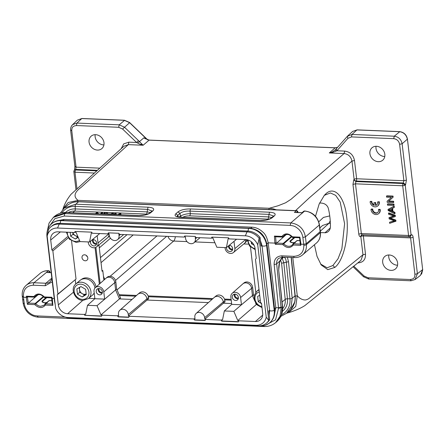 <?xml version="1.0" encoding="UTF-8"?>
<svg xmlns="http://www.w3.org/2000/svg" width="445" height="445" viewBox="0 0 445 445"><rect width="100%" height="100%" fill="white"/><g stroke="black" fill="none" stroke-linecap="round" stroke-linejoin="round"><path stroke-width="0.67" d="M103.913 280.072L102.801 270.593L101.961 270.56M231.211 300.136L224.731 299.869M212.065 299.346L148.374 296.715M135.708 296.186L119.46 295.519M63.129 220.358L64.225 219.424L252.054 227.189L250.885 228.185M64.225 219.424L58.406 220.509M273.964 316.567L275.8 307.684L278.498 307.795L281.029 307.234L276.662 263.813A1.93 0.645 174.3 0 1 274.126 264.369L278.553 308.318L281.084 307.729L281.029 307.234M286.202 234.582L275.322 244.294L274.888 243.104L276.111 242.625L275.572 236.707L274.415 236.084L274.888 243.104L268.179 242.825C267.061 237.547 265.259 233.942 262.778 232.017C259.429 228.958 255.858 227.351 252.054 227.189M297.516 240.628L300.33 240.689M291.775 242.653L291.375 242.286L292.771 242.792L294.573 242.419L294.685 242.77L294.573 242.419A6.274 5.329 -130.6 0 0 294.896 242.325L295.024 242.269M147.573 214.14L74.71 211.091A15.442 13.116 -130.6 0 0 68.202 212.577M49.328 226.366L54.907 218.64L64.236 216.031L64.798 213.594L53.317 217.427M292.282 237.163L292.426 236.829L292.743 237.408M64.236 216.031L290.19 225.376L290.752 222.934C297.794 223.779 303.879 228.029 305.398 236.901L306.255 243.704L320.35 231.478L320.45 232.446C320.806 236.751 319.493 240.256 316.512 242.959A14.479 12.293 -130.6 0 0 320.289 232.741A1.93 0.645 -5.7 0 0 320.45 232.446M269.047 219.163L189.848 215.853C186.55 215.831 184.052 216.415 182.361 217.594M46.586 302.478L47.025 302.806L46.586 302.478A6.274 5.329 -130.6 0 0 46.903 302.377L47.443 302.678M43.36 296.509L35.322 303.384L35.778 303.635L34.866 304.63L35.322 303.384L28.33 303.095L27.34 296.854M275.633 322.608L280.044 316.256L281.134 308.318M282.62 308.78A15.442 13.116 -130.6 0 0 285.212 299.368L281.579 263.24L280.556 260.047M37.185 294.946L34.526 297.088L33.853 296.503L34.927 296.876L34.382 297.149M44.099 297.31C41.83 295.385 40.378 293.238 35.906 295.703A6.274 5.329 49.4 0 0 34.927 296.876L34.526 297.088M300.364 244.083L293.433 243.793L293.032 244.005L293.433 243.793L293.333 245.039L293.032 244.005L297.254 240.523A0.579 0.49 -130.6 0 0 296.854 240.734M294.89 242.325L295.435 242.62M293.066 243.137L292.771 242.792L293.066 243.137M285.234 234.838L282.569 236.99L281.891 236.39L282.97 236.779L282.425 237.046M285.106 234.888L282.569 236.99M150.299 212.521L147.223 211.898M274.415 236.084L281.891 236.39C285.006 232.924 288.521 233.069 292.426 236.829L299.902 237.135L299.73 237.702M320.35 231.478L319.443 224.719A1.93 0.617 172.4 0 1 319.282 225.02L320.289 232.741L306.355 244.667L306.255 243.704L303.729 244.299L300.97 244.183L300.475 243.632M189.848 215.847L190.427 213.683C187.084 213.65 183.763 214.429 180.453 216.009L179.952 213.439C182.177 211.698 185.504 210.924 189.932 211.114L190.432 213.683L268.702 216.921L268.975 214.379L273.514 216.036M271.767 217.549L268.697 216.921L268.113 219.085M52.399 304.285L52.877 305.376L45.396 305.064L45.095 304.018L45.496 303.807L45.396 305.064C42.336 308.485 38.826 308.341 34.866 304.63L27.39 304.319L26.216 297.36L23.485 297.249L22.5 296.465M49.529 300.681L52.338 300.742M45.095 304.018L45.496 303.807L45.095 304.018M43.788 302.706L43.388 302.344L44.784 302.845L46.586 302.472L46.697 302.828M42.698 302.322L42.175 301.571L46.797 297.661M42.353 302.194L42.119 301.771A6.274 5.329 -130.6 0 0 43.388 302.344L43.532 302.661L43.388 302.344M45.012 304.157L44.094 305.209L40.751 306.293C38.915 306.204 37.258 305.32 35.778 303.629L43.705 296.848M46.035 297.627L41.991 301.087L42.13 301.76M41.991 301.087L42.175 301.571M27.39 304.319L28.33 303.101L38.148 294.696M22.339 296.771L22.25 295.97A1.93 0.64 -6.2 0 0 23.396 296.42L23.824 300.158L22.84 299.39M22.339 296.782L23.179 303.423M283.81 262.678L282.258 258.384M44.389 296.937L44.244 297.26M33.792 296.609C36.913 293.032 40.473 293.177 44.472 297.049M27.534 296.798L26.377 296.198L33.853 296.503M300.97 244.172L300.809 245.345L300.342 244.266M275.322 244.294L282.803 244.605L291.742 236.751M293.394 244.939C290.274 248.51 286.714 248.366 282.714 244.5M299.902 237.135L300.97 244.183M290.685 242.269L290.162 241.518L294.84 237.563M290.346 242.141L290.107 241.713A6.274 5.329 -130.6 0 0 291.375 242.291L291.52 242.608L291.375 242.291M294.073 237.53L289.979 241.034L290.162 241.518M289.979 241.034L290.079 241.696M282.803 244.605L283.259 243.376L283.715 243.621A6.274 5.329 49.4 0 0 288.666 246.302A6.274 5.329 49.4 0 0 292.053 245.178A6.274 5.329 49.4 0 0 292.944 244.149M146.639 214.062L147.228 211.898L75.294 208.922L75.183 206.369A1.93 0.801 -87.6 0 1 75.767 204.199L148.09 207.192L147.506 209.361L152.04 211.013M290.19 225.376C293.728 225.888 295.046 226.088 298.556 229.103C300.948 231.433 302.383 234.231 302.867 237.491L305.398 236.901L319.282 225.02A14.479 12.293 -130.6 0 0 304.552 211.125L304.224 211.108A1.93 0.801 -87.6 0 1 304.519 210.991L304.842 211.008A1.93 0.801 92.4 0 0 304.552 211.125L290.752 222.934L64.798 213.589L65.943 212.61L54.479 216.409C57.783 213.65 61.699 212.348 66.233 212.493A1.93 0.801 -87.6 0 0 65.943 212.61L138.262 215.603L144.347 215.018C145.776 215.007 150.599 212.866 149.704 213.033L150.738 212.693C147.924 214.674 143.768 215.641 138.262 215.603M177.082 216.437L177.761 215.313L175.853 213.728L178.039 211.853L179.952 213.439L177.761 215.313L178.345 216.899M26.377 296.198L26.216 297.371L27.484 297.249M52.877 305.376L52.299 298.439L51.865 297.249L44.389 296.943L44.7 297.51M44.784 302.845L45.079 303.19L44.784 302.845M42.403 302.105L42.247 301.443M65.237 317.09L37.191 315.933C33.625 315.416 32.301 315.221 28.73 312.212C26.294 309.892 24.825 307.111 24.325 303.863L23.34 303.112M52.299 298.439L54.234 298.523M283.599 257.249L284.466 257.471C285.495 258.183 286.102 259.78 286.28 262.266L289.956 298.79A19.619 16.665 49.4 0 1 281.535 314.754M282.519 306.338C283.037 312.624 281.14 317.719 276.818 321.624L281.34 315.043L282.358 306.638L278.687 270.109L282.519 306.338A1.93 0.645 174.3 0 1 282.358 306.638L281.084 307.729M278.687 270.109L279.655 261.777M96.643 243.32A2.509 2.13 49.4 0 1 95.764 243.476A2.509 2.13 49.4 0 1 93.572 242.091A2.509 2.13 49.4 0 1 93.495 239.633M232.691 248.944A2.509 2.13 49.4 0 1 231.806 249.1A2.509 2.13 49.4 0 1 229.614 247.715A2.509 2.13 49.4 0 1 229.537 245.256M238.437 297.855A2.509 2.13 49.4 0 1 237.552 298.011A2.509 2.13 49.4 0 1 235.361 296.626A2.509 2.13 49.4 0 1 235.283 294.173M102.389 292.232A2.509 2.13 49.4 0 1 101.51 292.387A2.509 2.13 49.4 0 1 99.318 291.002A2.509 2.13 49.4 0 1 99.241 288.549M274.543 308.758L275.8 307.684L268.179 242.825L266.9 243.921M290.39 242.047L290.235 241.39M304.519 210.991L303.701 211.28A0.968 0.818 -130.6 0 1 304.224 211.108L302.289 212.766L295.269 212.476M148.09 207.192C153.175 207.593 154.788 208.8 152.93 210.819L151.901 211.175M178.039 211.853C180.854 209.879 185.009 208.905 190.516 208.944L189.932 211.114L268.975 214.379L269.564 212.215C274.648 212.61 276.262 213.822 274.404 215.842L273.375 216.198L271.183 218.05L272.212 217.716C269.397 219.691 265.242 220.664 259.735 220.625L260.025 220.52M259.735 220.625L180.692 217.355L177.121 216.593M180.692 217.355C175.603 216.96 173.989 215.747 175.853 213.728M51.197 272.69L47.276 272.529M51.865 297.249L51.692 297.8M52.299 298.445L51.848 298.256M287.387 257.299L288.51 261.699L281.579 263.24M284.466 257.471L285.117 257.204M281.234 259.251L281.735 258.217L279.594 261.287L276.662 263.813A7.721 6.558 49.4 0 1 278.676 258.361L282.553 257.099L294.468 257.588C297.583 257.694 300.286 256.793 302.572 254.885L316.512 242.959M92.593 239.638A3.338 2.831 -130.6 0 0 95.853 244.249A3.338 2.831 -130.6 0 0 96.504 244.205M228.491 245.896A3.338 2.831 -130.6 0 0 231.895 249.873A3.338 2.831 -130.6 0 0 232.546 249.829M234.387 294.178A3.338 2.831 -130.6 0 0 237.641 298.784A3.338 2.831 -130.6 0 0 238.292 298.74M98.339 288.549A3.338 2.831 -130.6 0 0 101.599 293.16A3.338 2.831 -130.6 0 0 102.25 293.116M92.315 239.699A3.376 2.87 49.4 0 1 93.177 239.605A3.376 2.87 49.4 0 1 96.32 241.835A3.376 2.87 49.4 0 1 95.775 245.317A3.376 2.87 49.4 0 1 93.923 245.946A3.376 2.87 49.4 0 1 91.041 244.199A3.376 2.87 49.4 0 1 90.747 240.984M229.303 245.234A3.376 2.87 49.4 0 1 232.379 247.498A3.376 2.87 49.4 0 1 231.823 250.941A3.376 2.87 49.4 0 1 229.965 251.57A3.376 2.87 49.4 0 1 226.522 247.515M234.966 294.139A3.376 2.87 49.4 0 1 238.108 296.37A3.376 2.87 49.4 0 1 237.569 299.852A3.376 2.87 49.4 0 1 235.711 300.481A3.376 2.87 49.4 0 1 232.551 298.211A3.376 2.87 49.4 0 1 233.174 294.718A3.376 2.87 49.4 0 1 234.966 294.139M98.924 288.516A3.376 2.87 49.4 0 1 102.066 290.746A3.376 2.87 49.4 0 1 101.521 294.228A3.376 2.87 49.4 0 1 99.669 294.857A3.376 2.87 49.4 0 1 96.509 292.588A3.376 2.87 49.4 0 1 97.132 289.094A3.376 2.87 49.4 0 1 98.924 288.516M261.983 245.379L261.093 246.135L260.069 237.513A15.558 13.217 -130.6 0 0 247.96 231.072L60.131 223.307A15.558 13.217 -130.6 0 0 51.731 226.088L50.802 226.883A15.558 13.217 -130.6 0 0 48.494 229.598L47.17 236.145L55.669 308.491A13.128 11.147 -130.6 0 0 64.725 316.929A13.128 11.147 -130.6 0 0 68.046 317.53L255.875 325.301A13.128 11.147 -130.6 0 0 266.238 317.196L257.738 244.85A13.128 11.147 -130.6 0 0 245.362 235.806L57.533 228.04A13.128 11.147 -130.6 0 0 47.17 236.145M64.725 316.929L66.316 317.441A15.558 13.217 -130.6 0 0 70.249 318.158L258.078 325.924A15.558 13.217 -130.6 0 0 266.477 323.142L267.406 322.347A15.558 13.217 -130.6 0 0 269.714 319.632L268.713 310.988L269.598 310.232M92.137 233.035L91.347 233.008L89.534 241.98L97.171 235.711L98.034 242.959A5.362 4.556 49.4 0 1 96.593 246.875A5.362 4.556 49.4 0 1 91.531 247.186A5.362 4.556 49.4 0 1 88.277 242.558L88.205 241.93M236.579 239.215L234.003 241.368L234.865 248.616A5.362 4.556 49.4 0 1 233.425 252.532A5.362 4.556 49.4 0 1 228.363 252.843A5.362 4.556 49.4 0 1 225.109 248.215L225.037 247.587M231.706 304.374L230.855 297.127A5.362 4.556 49.4 0 1 232.201 293.294A5.362 4.556 49.4 0 1 235.144 292.293A5.362 4.556 49.4 0 1 240.612 297.533L241.463 304.775L231.712 304.374L224.336 310.96L233.853 311.35L237.802 320.567L238.932 320.611L238.414 321.874L221.699 321.179L221.165 320.094L221.393 319.888L221.933 320.984L238.47 321.668M94.874 298.717L94.023 291.469A5.362 4.556 49.4 0 1 95.364 287.637A5.362 4.556 49.4 0 1 98.312 286.636A5.362 4.556 49.4 0 1 103.78 291.876L104.631 299.118L94.88 298.717L87.504 305.303L85.69 314.276L84.561 314.231L85.101 315.327L101.638 316.006M260.069 237.513L259.14 238.309A15.558 13.217 -130.6 0 0 247.031 231.867L59.202 224.102A15.558 13.217 -130.6 0 0 50.802 226.883M266.477 323.142A15.558 13.217 -130.6 0 0 268.786 320.428L269.714 319.632M196.189 313.397A5.396 4.578 49.4 0 0 194.838 317.246L195.021 318.798L194.109 318.759L194.788 319.86L194.554 320.061L205.089 320.495L205.74 319.243L204.834 319.204L204.65 317.652A5.396 4.578 49.4 0 0 199.149 312.39A5.396 4.578 49.4 0 0 196.189 313.397L214.195 297.46A5.791 4.917 49.4 0 1 214.301 297.371A5.791 4.917 49.4 0 1 217.377 296.381A5.791 4.917 49.4 0 1 223.279 302.033L223.418 303.212L204.834 319.204M194.788 319.86L205.167 320.289M108.469 232.852L108.129 233.697L109.042 233.736L109.22 235.288A5.396 4.578 49.4 0 0 112.49 239.938A5.396 4.578 49.4 0 0 117.586 239.627A5.396 4.578 49.4 0 0 119.032 235.694L118.848 234.142L119.399 234.165M184.831 236.006L184.491 236.857L185.398 236.896L185.582 238.442A5.396 4.578 49.4 0 0 188.852 243.098A5.396 4.578 49.4 0 0 193.942 242.786A5.396 4.578 49.4 0 0 195.394 238.848L195.21 237.302L195.756 237.324M119.827 310.237A5.396 4.578 49.4 0 0 118.481 314.092L118.659 315.644L117.753 315.605L118.426 316.701L118.192 316.901L128.727 317.335L129.384 316.084L128.472 316.045L128.288 314.498A5.396 4.578 49.4 0 0 122.792 309.231A5.396 4.578 49.4 0 0 119.827 310.237L137.839 294.301A5.791 4.917 49.4 0 1 137.944 294.212A5.791 4.917 49.4 0 1 141.015 293.222A5.791 4.917 49.4 0 1 146.922 298.873L147.061 300.052L128.472 316.045M118.426 316.701L128.811 317.129M57.939 294.062L76.034 279.054L57.166 294.935L57.939 294.062L52.866 250.897L51.881 249.957L67.551 236.679M68.257 237.853L52.866 250.897M238.698 320.817L255.43 321.507A9.089 7.721 49.4 0 0 260.42 319.816A9.089 7.721 49.4 0 0 262.689 313.319L261.526 303.384L260.542 302.439L255.469 259.274L256.242 258.406L255.074 248.466A9.089 7.721 49.4 0 0 245.807 239.594L229.075 238.904L228.541 237.814L211.826 237.124L211.542 238.181L195.883 237.53L195.21 236.44L184.681 236L184.258 237.052L119.527 234.376L118.854 233.28L108.319 232.846L107.901 233.892L92.243 233.247L91.709 232.157L74.994 231.467L74.71 232.518L75.172 231.472M89.534 241.98L80.017 241.591L76.073 232.373L74.944 232.329M109.003 233.736L109.008 233.759A5.596 4.756 49.4 0 1 107.607 237.758A5.596 4.756 49.4 0 1 107.506 237.847L96.593 246.875M97.171 235.711L99.747 233.558M245.857 239.599A5.596 4.756 49.4 0 1 244.439 243.415A5.596 4.756 49.4 0 1 244.338 243.504L233.425 252.532M234.009 241.374L226.371 247.643L228.179 238.665L228.975 238.698M212.004 237.129L211.776 237.986L212.905 238.031L216.849 247.248L226.371 247.643M221.393 319.888L222.528 319.938L224.336 310.96M241.451 304.781L233.853 311.35M241.463 304.781L252.437 295.575L254.345 300.036M255.491 302.711L256.287 304.569L237.802 320.567M240.612 297.533L251.586 288.332L252.437 295.575L253.5 294.651L252.649 287.403A5.574 4.734 -130.6 0 0 249.272 282.592A5.574 4.734 -130.6 0 0 244.005 282.914L242.909 283.821A5.596 4.756 49.4 0 1 245.879 282.864A5.596 4.756 49.4 0 1 251.586 288.332L252.649 287.403M95.364 287.637L105.971 278.253A5.596 4.756 49.4 0 1 106.071 278.164A5.596 4.756 49.4 0 1 109.047 277.207A5.596 4.756 49.4 0 1 114.754 282.67L115.605 289.918L97.021 305.693L87.504 305.303M85.101 315.327L101.582 316.217L102.1 314.954L100.965 314.91L97.021 305.693M257.738 244.85L259.14 238.309L268.786 320.428L266.238 317.196M84.867 315.522L84.561 314.231M71.562 240.984L76.034 279.054M84.333 314.437L67.601 313.742A9.089 7.721 49.4 0 1 58.334 304.87L57.166 294.935M75.261 279.927L75.745 284.043M88.716 298.35L94.863 298.606M51.881 249.957L50.713 240.016A9.089 7.721 49.4 0 1 53.155 233.386A9.089 7.721 49.4 0 1 57.978 231.828L74.71 232.518M256.921 304.597L256.287 304.569L256.632 304.28M257.288 304.97L257.688 305.337M107.607 237.758L108.675 236.812A5.574 4.734 -130.6 0 0 109.359 236.028M244.439 243.415L245.507 242.469A5.574 4.734 -130.6 0 0 246.903 239.716M194.554 320.061L193.881 318.965L194.109 318.759M231.611 303.551L223.418 303.212L225.014 301.849L224.875 300.642A5.757 4.889 -130.6 0 0 221.388 295.675A5.757 4.889 -130.6 0 0 215.953 296.008L214.301 297.371M254.117 296.092L253.5 294.651M232.201 293.294L242.803 283.91A5.596 4.756 49.4 0 1 242.909 283.821M116.668 288.994L115.605 289.918L119.455 298.912L120.528 298.005L116.668 288.994L115.817 281.746A5.574 4.734 -130.6 0 0 112.435 276.935A5.574 4.734 -130.6 0 0 107.173 277.257L106.071 278.164M132.043 299.429L119.455 298.912L100.965 314.91M205.507 319.443L221.165 320.094M129.15 316.289L193.881 318.965M118.192 316.901L117.525 315.805L117.753 315.605M101.866 315.16L117.525 315.805M208.399 302.589L147.061 300.052L148.658 298.695L148.513 297.482A5.757 4.889 -130.6 0 0 145.026 292.515A5.757 4.889 -130.6 0 0 139.591 292.849L137.944 294.212M84.556 254.807A3.187 2.703 49.4 0 1 87.52 256.91A3.187 2.703 49.4 0 1 87.009 260.192A3.187 2.703 49.4 0 1 85.256 260.787A3.187 2.703 49.4 0 1 82.275 258.645A3.187 2.703 49.4 0 1 82.865 255.352A3.187 2.703 49.4 0 1 84.556 254.807M255.803 292.304L250.479 246.997M102.801 270.593L102.044 271.255L98.951 244.928M86.258 255.402A3.098 2.631 -130.6 0 0 87.481 256.826M95.886 247.342L100.125 283.426M95.058 247.659L99.341 284.121M251.23 241.707L251.464 243.715L254.123 245.301M252.46 242.864L251.464 243.715M79.928 287.153A4.817 4.088 -130.6 0 0 80.267 291.775A4.817 4.088 -130.6 0 0 84.405 294.312A4.817 4.088 -130.6 0 0 86.174 293.978M79.243 287.559L79.794 292.226L84.489 295.024L86.18 294.011M86.247 294.573L85.629 289.345L80.934 286.552L76.857 288.983L77.469 294.212L82.164 297.01L86.247 294.573M79.794 292.226L77.469 294.212M84.489 295.024L82.164 297.01M94.957 288.054A9.651 8.199 -130.6 0 0 85.134 278.748A9.651 8.199 -130.6 0 0 79.922 280.472L75.895 283.916A9.651 8.199 49.4 0 1 81.107 282.191A9.651 8.199 49.4 0 1 90.112 288.621A9.651 8.199 49.4 0 1 88.444 298.584L92.471 295.135A9.651 8.199 -130.6 0 0 94.195 292.927M72.847 232.446A4.817 4.088 -130.6 0 0 77.591 236.34A4.817 4.088 -130.6 0 0 77.769 236.345M72.769 232.44L72.98 234.254L77.675 237.052L77.992 236.862M70.199 232.335L70.66 236.245L75.355 239.037L78.198 237.341M72.98 234.254L70.66 236.245M77.675 237.052L75.355 239.037M290.502 309.831L294.801 301.849M320.595 264.052L327.086 267.784L332.893 265.515L338.061 258.712L341.855 248.883L344.608 223.713L340.191 202.058L335.675 195.372L330.44 192.958L324.633 195.227L326.168 193.497C334.757 185.799 344.569 197.013 346.688 216.943C349.214 236.534 343.557 260.664 334.851 267.406L327.793 269.648L321.218 264.947L317.029 256.387L314.448 244.728M360.934 260.381L362.975 254.779L313.619 294.701C309.114 298.111 308.958 299.24 305.303 300.002C302.327 299.93 299.646 298.506 297.271 295.725L295.764 306.427L288.482 312.685L287.231 313.019M361.902 234.799A1.93 1.736 -103.9 0 0 360.834 236.523L362.975 254.779L365.501 254.201C365.645 259.696 363.076 262.594 357.786 262.895M368.977 278.932L368.004 277.769L364.093 276.028L353.797 266.166M365.501 254.201L363.354 235.939L410.607 237.897L413.127 237.319C412.86 235.555 412.32 234.715 411.492 234.804L409.767 236.64L410.607 237.897L414.885 274.304C414.957 278.281 413.372 279.032 410.257 279.521L368.004 277.775M389.247 254.985A8.205 6.97 -130.6 0 0 384.741 256.515A8.205 6.97 -130.6 0 0 383.423 264.97A8.205 6.97 -130.6 0 0 391.055 270.382A8.205 6.97 -130.6 0 0 395.41 268.98A8.205 6.97 -130.6 0 0 396.923 260.503A8.205 6.97 -130.6 0 0 389.247 254.985M104.675 279.399L103.474 276.323M77.536 201.657L78.07 200.361L68.224 202.514L63.107 208.599C64.67 203.715 67.317 198.943 71.05 194.281L124.027 146.127M276.456 209.834L272.913 208.755L269.275 208.266L78.07 200.361C73.186 196.662 74.243 192.301 81.246 187.262L128.327 144.631L123.944 146.205M354.114 179.368L351.973 161.09C350.933 156.579 348.307 154.07 344.096 153.553L290.93 199.349L285.646 202.77L278.064 205.768L269.269 208.266L268.758 209.512M335.391 149.77L332.243 151.973L329.289 152.941L344.096 153.553L344.653 151.089C350.059 151.828 353.341 154.966 354.493 160.506L351.967 161.09L309.553 197.624L295.558 210.624M405.601 184.658L405.234 185.198L402.719 185.776L355.488 183.824L361.329 233.53L408.56 235.483L402.719 185.776A1.93 0.801 92.4 0 1 403.098 183.518L355.9 181.566L355.488 183.824L352.968 184.408L353.758 179.891L355.9 181.566L356.256 181.026A1.93 0.801 92.4 0 0 356.634 178.768A1.93 0.634 173.3 0 0 354.114 179.346A1.93 1.43 -146.4 0 0 356.256 181.026L403.465 182.978L405.601 184.658L406.407 180.142L403.888 180.72L403.098 183.518L405.239 185.159M361.991 234.788L361.329 233.53L358.803 234.115L352.968 184.408M362.152 234.788L360.422 236.623C359.605 236.712 359.065 235.878 358.809 234.115M388.791 254.979A8.338 7.081 -130.6 0 0 397.263 265.209A8.338 7.081 -130.6 0 0 397.552 265.214M363.765 276.606L364.093 276.028M415.035 279.555L417.399 273.725L414.885 274.304M167.976 236.378A5.791 4.867 -130.8 0 0 173.672 241.045L117.046 289.873M402.124 143.735C401.168 139.346 398.542 136.838 394.259 136.198L393.708 138.656C396.94 139.124 398.909 141.004 399.616 144.308L403.888 180.72L356.634 178.768L354.493 160.506M399.766 131.709L394.259 136.198L352.001 134.451L347.289 136.365L347.918 138.351L351.455 136.91L393.708 138.662M376.476 146.288A8.205 6.97 -130.6 0 0 371.976 147.818A8.205 6.97 -130.6 0 0 370.652 156.273A8.205 6.97 -130.6 0 0 378.283 161.685A8.205 6.97 -130.6 0 0 382.639 160.283A8.205 6.97 -130.6 0 0 384.152 151.806A8.205 6.97 -130.6 0 0 376.476 146.288M376.025 146.283A8.338 7.081 -130.6 0 0 384.491 156.512A8.338 7.081 -130.6 0 0 384.78 156.518M420.458 275.366L422.661 269.626L417.399 273.725L413.127 237.335M95.158 134.674A8.338 7.081 -130.6 0 0 103.629 144.903A8.338 7.081 -130.6 0 0 103.919 144.909M136.626 142.489L138.478 140.603L124.428 127.153L119.21 124.823L118.665 127.287L122.575 129.033L136.626 142.489L128.883 142.166L123.699 143.869L121.179 148.708M75.066 166.441L76.062 167.164L71.784 130.758C71.706 126.781 73.291 126.03 76.412 125.54L118.665 127.287M95.614 134.679A8.205 6.97 -130.6 0 0 91.108 136.209A8.205 6.97 -130.6 0 0 89.79 144.664A8.205 6.97 -130.6 0 0 97.422 150.076A8.205 6.97 -130.6 0 0 101.777 148.674A8.205 6.97 -130.6 0 0 103.29 140.192A8.205 6.97 -130.6 0 0 95.614 134.679M318.753 221.81L323.454 217.421L329.739 215.897M330.229 220.826L328.927 223.307L322.553 225.482L319.877 227.929M140.692 144.553L143.134 145.242L139.441 141.621L137.561 143.012L140.692 144.553A1.93 1.279 128.7 0 1 141.621 144.091M136.637 142.483L137.566 143.012M138.478 140.603L139.441 141.621L143.88 137.828L149.375 140.164M128.883 142.166L128.327 144.631L143.134 145.242L149.097 140.153L334.879 147.835L337.516 147.378M335.152 147.84L329.289 152.941L332.443 152.479L336.909 150.76M347.69 135.959L352.624 131.436L356.935 129.929L399.471 131.687C403.771 132.31 406.391 134.824 407.342 139.224L402.13 143.735L399.616 144.314M356.935 129.929L352.001 134.451L351.455 136.91M336.031 151.217L335.43 149.726L336.275 148.786L335.408 149.748M347.222 136.443L336.275 148.786L336.904 150.766L347.918 138.351M77.419 120.117L81.774 118.554L124.311 120.311L129.523 122.636L147.417 139.769M71.511 126.03L72.574 124.65L76.957 123.076L81.774 118.554M74.499 170.023L75.728 169.423L76.062 167.164L99.713 168.143M129.373 122.915L122.575 129.033M143.88 137.828L145.114 138.645M332.443 152.479L332.243 151.973M362.046 234.799L409.25 236.751A1.93 0.801 -87.6 0 0 409.35 236.74A1.93 1.73 -103.7 0 0 411.074 234.904L411.085 234.927M74.476 170.007L74.143 170.546A1.93 1.452 31.7 0 1 75.394 169.968L75.01 172.226L76.952 188.752M315.494 216.276L319.16 204.027L324.338 195.305L326.168 193.497M319.61 202.998L321.49 203.076C324.906 203.487 327.153 205.134 328.232 208.015C329.673 213.661 330.407 219.919 330.44 226.805L330.095 228.891L329.105 230.721L327.581 232.09L325.818 232.735L320.467 232.596M259.696 295.246L257.661 296.459L258.272 301.688L261.554 303.64M260.253 299.997L258.272 301.688M96.031 287.053A9.456 8.032 -130.6 0 0 90.224 278.898A9.456 8.032 -130.6 0 0 81.285 279.56M93.584 293.928A9.456 8.032 -130.6 0 0 94.24 293.288M120.923 214.757L120.873 213.661L119.844 213.617L117.675 214.624M120.562 214.74L120.873 213.661M116.228 214.562L116.167 213.466L115.199 213.428L113.041 214.429M115.895 214.546L116.167 213.466M113.926 214.468L115.316 213.772L114.949 214.612M118.548 214.657L120 213.962L119.666 214.701M107.523 214.106L109.882 214.301M110.872 214.34L113.408 213.35L113.508 214.212M113.408 213.35L112.34 213.305L110.683 213.973L107.501 213.845L107.44 213.105L107.523 213.845M107.44 213.105L106.294 213.055L106.427 214.156M106.294 213.055L106.472 214.156M105.209 214.106L105.315 213.016L104.308 212.977L103.09 214.017M104.097 214.062L105.315 213.016M102.439 213.989L102.55 212.905L101.582 212.86L100.364 213.906M101.326 213.945L102.55 212.905M98.657 213.834L97.588 212.699L96.559 212.654L95.336 213.7M96.304 213.739L96.938 213.194L97.01 213.767M96.938 213.194L97.499 213.789M395.572 221.504L395.449 220.442L389.826 218.328L395.004 216.648L394.882 215.647L388.485 213.244L388.613 214.29L394.086 216.125L389.002 217.644L389.153 218.895L394.654 220.959L389.547 222.266L389.675 223.329L395.961 221.171L395.833 220.114L390.209 217.994M395.449 220.442L395.833 220.114M395.004 216.648L395.388 216.32L395.271 215.319L388.874 212.91L388.485 213.244M394.882 215.647L395.271 215.319M393.569 215.97L389.002 217.644M394.203 220.809L389.547 222.266M391.567 208.772L391.878 211.431L388.752 210.023L391.567 208.772M392.268 211.097L389.141 209.69M394.665 213.8L394.537 212.699L392.573 211.759L392.19 208.477L393.942 207.637L393.803 206.458L388.04 209.411L388.168 210.53L394.665 213.8L395.054 213.466L394.926 212.365L392.963 211.425L392.579 208.149M394.537 212.699L394.926 212.365M392.573 211.759L392.963 211.425M393.942 207.637L394.331 207.309L394.192 206.124L388.04 209.411M393.803 206.458L394.192 206.124M393.686 205.451L394.075 205.123L393.953 204.083L387.806 203.827L387.423 204.16L387.545 205.195L393.686 205.451L393.564 204.411L393.953 204.083M393.564 204.411L387.423 204.16M393.352 202.592L393.736 202.264L393.619 201.268L388.791 201.068L393.135 197.146L393.013 196.078L386.866 195.828L386.483 196.156L386.599 197.152L391.422 197.352L387.083 201.273L387.206 202.341L393.352 202.592L393.235 201.596L393.619 201.268M393.235 201.596L388.407 201.396L388.791 201.068M388.407 201.396L393.135 197.146M392.751 197.48L392.624 196.412L393.013 196.078M392.624 196.412L386.483 196.156M379.752 209.717L380.136 209.384L378.806 209.328L378.422 209.662A3.376 2.87 49.4 0 1 377.644 212.599A3.376 2.87 49.4 0 1 374.217 212.704A3.376 2.87 49.4 0 1 372.354 209.411L372.738 209.078L371.414 209.022L371.024 209.356A4.828 4.1 -130.6 0 0 373.783 213.906A4.828 4.1 -130.6 0 0 378.584 213.695A4.828 4.1 -130.6 0 0 379.752 209.717L378.422 209.662M377.827 212.421A3.376 2.87 49.4 0 1 374.479 212.293A3.376 2.87 49.4 0 1 372.738 209.078M372.354 209.411L371.024 209.356M378.584 213.695L378.968 213.366A4.828 4.1 -130.6 0 0 380.136 209.384M375.586 205.468L375.975 205.139L375.663 202.492L373.911 202.77L374.223 205.412A3.376 2.87 49.4 0 1 371.453 201.73L371.836 201.396L370.513 201.34L370.123 201.674A4.828 4.1 -130.6 0 0 372.882 206.224A4.828 4.1 -130.6 0 0 377.683 206.018A4.828 4.1 -130.6 0 0 378.845 202.036L379.235 201.702L377.521 201.98A3.376 2.87 49.4 0 1 376.737 204.917A3.376 2.87 49.4 0 1 375.586 205.468L375.28 202.825L375.663 202.492M375.28 202.825L373.911 202.77M374.167 204.928A3.376 2.87 49.4 0 1 371.836 201.396M371.453 201.73L370.123 201.674M377.683 206.018L378.066 205.685A4.828 4.1 -130.6 0 0 379.235 201.702M378.845 202.036L377.521 201.98M376.926 204.739A3.376 2.87 49.4 0 1 375.975 205.139M362.959 234.838A1.93 0.801 92.4 0 1 363.354 235.939A1.93 0.634 173.3 0 0 360.834 236.523L360.823 236.512M294.957 242.291L294.629 242.392A0.579 0.579 0 0 0 294.568 242.414L295.013 242.748L294.573 242.419L292.855 242.759L291.659 242.353M72.752 212.766L74.71 211.091A1.93 0.801 -87.6 0 0 75.294 208.922A17.055 14.485 49.4 0 0 65.526 212.476M288.51 261.699L292.187 298.228A1.93 0.645 -5.7 0 1 289.956 298.79L287.448 298.801A1.93 0.645 -5.7 0 0 285.212 299.368L282.091 302.038M302.572 254.885A14.479 12.293 49.4 0 0 306.355 244.667A1.93 0.645 174.3 0 1 303.818 245.228L302.867 237.491M181.382 217.255L180.453 216.009L179.213 217.071M48.461 272.512L49.323 271.778L49.818 272.357A0.968 0.317 -6.7 0 0 49.896 272.207L49.94 272.574M23.396 296.42C23.285 289.35 26.628 285.618 33.431 285.223A1.93 0.801 -87.6 0 1 33.992 282.747L48.338 270.838A1.93 0.801 92.4 0 1 48.627 270.721L48.221 270.705C45.101 270.599 42.397 271.5 40.111 273.408A14.479 12.293 -130.6 0 1 47.932 270.821A1.93 0.801 -87.6 0 1 48.221 270.705M49.267 300.581L45.462 303.835M265.437 325.223L275.544 319.833L278.553 308.318M263.229 325.278L264.208 326.391M23.824 300.158L24.325 303.863M283.81 262.672L287.448 298.801A17.055 14.485 49.4 0 1 282.408 311.311M300.809 245.345L293.333 245.039M282.731 236.846L283.159 236.484M296.453 212.46L297.31 211.725L297.827 212.515M147.228 211.898L147.501 209.361M61.989 212.81A19.619 16.665 49.4 0 1 75.183 206.369L147.501 209.356M22.25 295.97C21.855 291.614 23.162 288.065 26.177 285.334A14.479 12.293 49.4 0 1 33.992 282.747L45.891 283.237L51.837 278.147M49.323 271.778A0.968 0.818 -130.6 0 0 48.338 270.838L46.402 272.496M52.421 304.091L45.496 303.807M37.191 315.933L38.175 317.051M294.468 257.588A1.93 0.801 92.4 0 1 293.772 256.326C300.531 255.936 303.879 252.237 303.818 245.228M33.431 285.223L45.329 285.712L52.265 281.774M293.772 256.326L281.857 255.831C276.701 256.17 274.12 259.012 274.126 264.369M291.403 236.406L283.259 243.376L276.267 243.087L276.111 242.625M297.31 211.725A0.968 0.818 -130.6 0 0 296.326 210.785A1.93 0.801 -87.6 0 1 296.631 210.669C297.482 210.869 297.905 211.364 297.883 212.148A0.968 0.317 173.3 0 1 297.805 212.298M294.39 212.437L296.326 210.785L78.598 201.78A1.93 0.801 -87.6 0 1 78.887 201.663L296.62 210.669M152.93 210.819L150.738 212.693M190.516 208.944L269.564 212.215M274.404 215.842L272.212 217.716M64.308 207.999L75.767 204.199L78.598 201.78A21.232 18.034 49.4 0 0 67.134 205.579L64.302 207.999L60.275 213.238M45.329 285.712A1.93 0.801 -87.6 0 1 45.891 283.237A7.721 6.558 49.4 0 0 50.062 281.857L51.581 279.621L51.876 278.453M291.158 257.455L295.013 295.808L292.187 298.228L291.164 306.633L286.647 313.208M283.014 257.115L281.73 258.217M281.857 255.831A1.93 0.801 92.4 0 0 282.553 257.099M291.347 257.46L295.18 295.508A1.93 0.645 -5.7 0 1 295.013 295.808A21.232 18.034 49.4 0 1 289.473 310.794L286.647 313.213L280.845 316.384M245.362 235.806L247.031 231.867L247.96 231.072M57.533 228.04L59.202 224.102L60.131 223.307M98.034 242.959L109.036 233.736M234.865 248.616L245.634 239.588M195.394 238.848L196.912 237.574M119.032 235.694L120.556 234.415M224.875 300.642L204.65 317.652M115.817 281.746L103.78 291.876M68.046 317.53L70.249 318.158M255.875 325.301L258.078 325.924M148.513 297.482L128.288 314.498M58.334 304.87L73.453 292.198M82.803 300.392L67.601 313.742M60.364 231.928L50.713 240.016M255.43 321.507L262.717 315.105M249.478 228.062C259.14 229.398 264.992 234.971 267.028 244.794L266.828 245.167A17.372 14.757 -130.6 0 0 249.111 228.207L61.282 220.442A17.372 14.757 -130.6 0 0 51.904 223.551A17.372 14.757 -130.6 0 0 51.787 223.651M274.637 309.653L266.594 245.367A17.372 14.757 -130.6 0 0 248.877 228.407L61.054 220.642A17.372 14.757 -130.6 0 0 51.67 223.746C48.01 227.072 46.441 231.378 46.964 236.668A2.414 0.79 -6.7 0 0 47.27 236.99M269.826 322.664A17.372 14.757 -130.6 0 0 269.943 322.569A17.372 14.757 -130.6 0 0 274.443 310.02L274.215 310.221A2.414 0.79 173.3 0 1 271.567 310.955A2.414 0.79 173.3 0 1 269.62 310.41L269.192 315.121M267.028 244.794L274.648 309.648C275.171 314.938 273.603 319.243 269.943 322.569L269.709 322.764A17.372 14.757 -130.6 0 0 274.215 310.221L266.594 245.367A2.414 0.79 173.3 0 1 263.952 246.102A2.414 0.79 173.3 0 1 262.005 245.557L260.447 240.701M71.439 318.208L259.963 326.018A2.414 1.001 -87.6 0 1 259.669 325.896M46.964 236.668L54.585 301.521A2.414 0.79 -6.7 0 0 54.885 301.844M248.143 231.083A2.414 1.001 92.4 0 1 248.877 228.407L61.054 220.642A2.414 1.001 92.4 0 0 60.32 223.312M248.121 240.016A8.105 6.886 -130.6 0 0 255.102 248.716M80.656 284.171A8.105 6.886 -130.6 0 0 74.176 291.475A8.105 6.886 -130.6 0 0 82.442 299.39A8.105 6.886 -130.6 0 0 88.922 292.087A8.105 6.886 -130.6 0 0 80.656 284.171M67.323 232.218A8.105 6.886 -130.6 0 0 75.633 241.418A8.105 6.886 -130.6 0 0 79.494 240.367M297.277 295.725L294.751 296.309M231.116 299.346L224.469 299.073M212.916 298.595L148.107 295.914M136.554 295.435L119.121 294.718M292.788 257.522L297.271 295.725M411.23 280.678L410.257 279.521M110.46 238.242L99.296 247.871M127.048 234.687L100.442 257.627M133.194 234.938L101.032 262.667M110.138 276.3L156.974 235.922M166.686 236.323L115.511 280.45M175.33 236.679A5.791 2.397 -87.6 0 1 173.672 241.045L186.978 241.596M194.988 241.924L214.924 242.748M243.804 243.943L248.343 244.133M344.653 151.089L336.904 150.766M353.758 179.891L354.114 179.346M360.834 236.523L360.422 236.623M407.431 139.068L422.667 269.626L407.42 139.068C406.513 134.707 403.91 132.226 399.627 131.62M402.13 143.735L406.407 180.142M405.234 185.198L411.074 234.904L411.492 234.804M94.323 173.027L75.01 172.226L74.02 171.503M320.311 231.178L328.927 223.307L330.368 223.368M410.207 236.595L409.789 236.696A1.93 1.93 0 0 1 409.25 236.751A1.93 0.801 -87.6 0 1 408.56 235.483A1.93 0.634 -6.7 0 0 411.074 234.904M124.6 120.328L119.21 124.823L76.957 123.076L76.412 125.54M71.784 130.758L70.788 130.035M96.726 170.847L75.394 169.968L75.728 169.423L97.31 170.318M330.351 227.873L324.978 232.785M259.302 291.903A8.105 6.886 -130.6 0 0 255.052 299.418A8.105 6.886 -130.6 0 0 261.91 306.683M262.022 307.623L257.416 305.092L254.523 300.609L254.229 295.519L256.698 291.392A9.651 8.199 49.4 0 1 259.085 290.051M334.851 267.406L332.893 265.515M390.571 218.59L390.96 218.256M391.984 216.648L392.368 216.315M393.436 221.237L393.819 220.909M389.976 210.496L390.36 210.162M300.325 240.645L297.355 240.489A0.579 0.579 0 0 0 296.943 240.628L293.122 243.899M54.474 216.409L53.278 217.433M292.187 237.268L292.543 237.458M46.642 302.444L46.97 302.344M276.818 321.624L275.616 322.647M34.432 297.143L34.821 296.999M291.586 242.308A0.579 0.579 0 0 0 291.469 242.252L290.363 241.768M282.464 237.046L282.864 236.901M47.415 230.51L49.05 223.123L53.45 217.31M283.938 235.611C288.672 233.08 289.862 235.355 292.137 237.207M292.604 237.469L299.613 237.758M34.838 296.982L37.246 294.924M52.332 300.703L49.367 300.542A0.579 0.579 0 0 0 48.956 300.681L45.184 303.907M43.599 302.361A0.579 0.579 0 0 0 43.482 302.311L42.375 301.827M45.034 304.096L44.133 305.181M23.184 303.429C24.998 311.489 29.893 316.067 37.881 317.168L263.918 326.513C268.507 326.652 272.457 325.317 275.761 322.508M27.234 296.848L34.337 297.143M292.971 244.088L292.053 245.178M300.325 244.361L299.563 237.619M282.881 236.885L285.301 234.815M275.383 236.757L282.408 237.046M319.443 224.719C317.658 216.654 312.791 212.081 304.842 211.008M49.896 272.207C49.918 271.417 49.495 270.922 48.627 270.721M44.15 297.371L44.506 297.56M46.575 302.466L44.867 302.811L43.666 302.411M279.671 261.816C279.538 261.71 278.37 266.822 278.848 269.815M294.74 212.387L302.233 212.699M151.884 211.164L149.709 213.027M138.556 215.486L66.233 212.493M303.701 211.28L301.933 212.799M180.982 217.238L260.03 220.509L265.821 220.041C267.25 220.03 272.073 217.889 271.177 218.056M26.177 285.334L40.111 273.408M46.753 272.446L51.192 272.629M44.595 297.572L51.581 297.855M52.382 304.38L51.531 297.722M281.218 259.268L283.432 257.377M281.201 259.29L279.649 261.849M297.883 212.148L297.928 212.521M78.887 201.663C74.354 201.513 70.438 202.82 67.134 205.579M295.18 295.508C295.697 301.793 293.795 306.889 289.473 310.794M193.942 242.786L200.083 237.702M117.586 239.627L123.727 234.548M51.67 223.746L51.904 223.551C54.657 221.26 57.906 220.175 61.649 220.297M259.963 326.018C263.707 326.141 266.956 325.056 269.709 322.764M54.585 301.521L55.197 304.497M262.005 245.557L269.62 310.41M255.213 249.651L249.573 246.013L247.197 239.772M88.444 298.584L82.998 300.403C75.016 300.509 69.743 288.644 75.895 283.916M80.161 241.596L76.19 242.43L69.359 239.21L66.388 232.179M286.752 313.119L288.482 312.685C294.851 310.816 300.292 308.468 304.769 305.654L360.845 260.47M62.812 209.45L63.129 208.538M353.074 266.75L363.532 276.757L368.688 279.037M368.699 279.037L410.952 280.784L415.035 279.56M337.527 147.362L335.029 147.773L149.247 140.092L145.02 138.573M420.442 275.383L415.179 279.482M347.667 135.986L347.256 136.404M336.236 148.825L347.25 136.409M422.75 269.47L421.593 274.17M399.627 131.625L357.09 129.862L352.618 131.442M410.19 236.601L409.878 236.629M147.734 139.858L129.651 122.547L124.461 120.245L81.925 118.487L77.386 120.144M77.391 120.122L72.574 124.65M72.468 124.784C71.039 126.291 70.427 128.132 70.644 130.318L74.916 166.725M74.916 166.719L74.454 170.046M74.143 170.546A1.93 1.93 0 0 0 73.87 171.787L75.967 189.642M259.012 289.417L256.698 291.392"/></g></svg>
